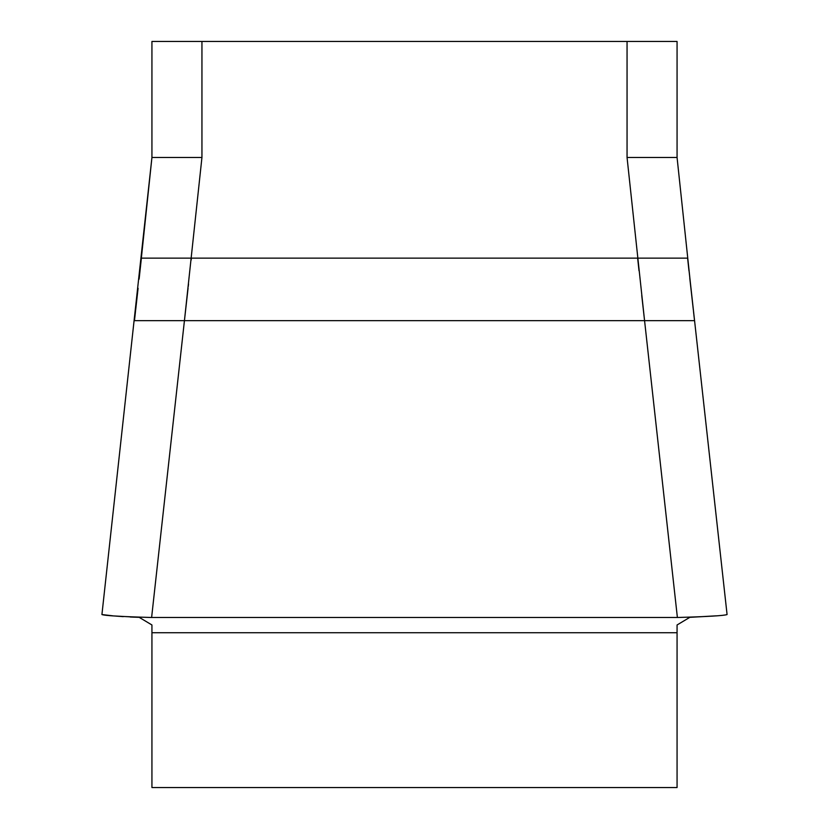 <?xml version="1.0" encoding="UTF-8"?>
<svg xmlns="http://www.w3.org/2000/svg" width="829" height="829" viewBox="0 0 829 829"><rect width="100%" height="100%" fill="white"/><g stroke="black" fill="none" stroke-linecap="round" stroke-linejoin="round"><path stroke-width="1.24" d="M151.935 624.973L139.148 617.325L151.935 624.973L151.935 787.55L677.065 787.55L677.065 624.973L689.852 617.325L677.065 624.973M151.935 157.924L151.935 41.45L677.065 41.45L677.065 157.924M101.967 614.569L101.926 614.548C104.672 615.657 121.231 616.631 151.614 617.491L677.386 617.491L644.568 320.657L694.536 320.657L693.51 311.476M135.49 311.476L134.464 320.657L184.432 320.657L151.614 617.491M677.386 617.491C707.707 616.641 724.266 615.657 727.074 614.548L727.033 614.569M201.944 41.45L201.944 157.469L184.432 320.657L644.568 320.657L627.056 157.469L627.056 41.45M135.676 309.808L138.091 288.264M139.117 279.114L141.386 258.14L677.065 258.14M693.324 309.808L689.78 278.161M688.951 270.679L687.614 258.14L637.646 258.14L639.004 270.772M715.997 615.843L689.852 617.325L716.93 615.843M138.267 617.304L130.246 617.014M123.241 616.631L116.361 616.134M201.944 157.469L151.935 157.469L101.926 614.548L112.62 615.802M691.096 289.518L677.065 157.469L627.056 157.469M139.148 617.325L112.07 615.843M184.432 320.657L188.069 288.181M188.256 286.513L188.535 284.015M191.157 260.057L191.354 258.14M641.739 295.414L644.568 320.657M151.935 632.745L677.065 632.745M727.074 614.548L687.655 258.14M137.904 289.518L134.412 320.657M151.935 157.469L141.344 258.14"/></g></svg>

